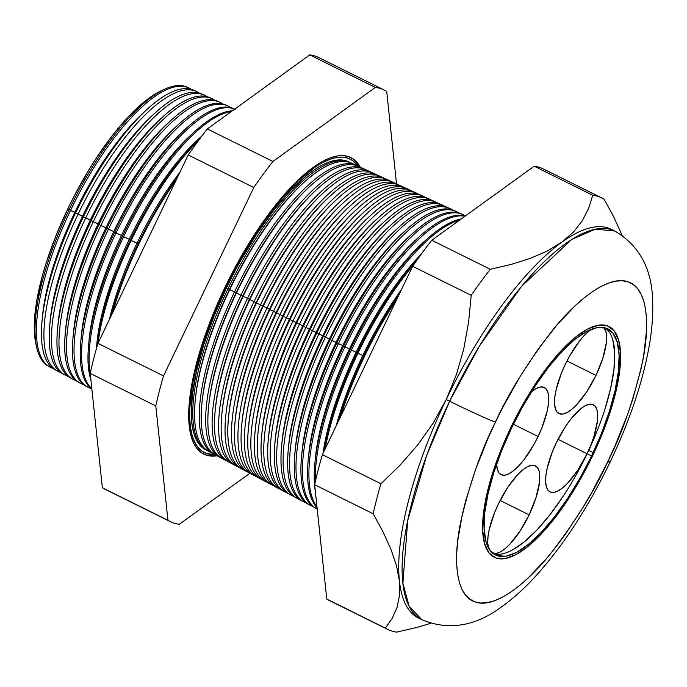<?xml version="1.0" encoding="UTF-8"?>
<svg xmlns="http://www.w3.org/2000/svg" width="687" height="687" viewBox="0 0 687 687"><rect width="100%" height="100%" fill="white"/><g stroke="black" fill="none" stroke-linecap="round" stroke-linejoin="round"><path stroke-width="1.03" d="M595.981 375.368A48.657 16.213 -63.6 0 1 558.96 413.54A48.657 16.213 -63.6 0 1 565.186 364.539L569.583 356.089L579.45 341.096L584.551 335.119L590.777 329.494A48.657 16.213 -63.6 0 0 565.186 364.539L561.382 373.196L556.109 389.812L554.838 397.129L554.564 403.398L555.285 408.387L556.977 411.899L559.579 413.797L562.979 414.012L567.067 412.535L571.67 409.418L576.616 404.789L586.767 391.736L595.981 375.368L566.955 360.976L595.981 375.368L602.842 358.176L606.32 342.779L606.604 336.51L605.882 331.52L603.77 327.527A48.657 16.213 -63.6 0 1 595.981 375.368M587.059 453.729A48.657 16.213 -63.6 0 1 550.038 491.901A48.657 16.213 -63.6 0 1 556.264 442.892L565.47 426.524L570.528 419.448L580.575 408.842L585.178 405.725L589.257 404.248L592.666 404.463L595.268 406.361L596.96 409.873L597.681 414.862L597.398 421.131L593.92 436.537L590.854 445.064L587.059 453.729L577.844 470.088L567.694 483.141L562.747 487.779L558.145 490.887L554.057 492.373L550.648 492.158L548.054 490.252L546.354 486.748L545.641 481.759L545.916 475.481L547.187 468.165L552.46 451.548L556.264 442.892A48.657 16.213 -63.6 0 1 593.276 404.72A48.657 16.213 -63.6 0 1 587.059 453.729L558.033 439.328L587.059 453.729M488.44 547.814A48.657 16.213 -63.6 0 1 498.358 504.018L507.573 487.65L517.723 474.605L522.67 469.968L527.273 466.859L531.352 465.374L534.761 465.588L537.363 467.486L539.055 470.999L539.776 475.988L539.493 482.265L536.015 497.663L529.153 514.855L500.127 500.454L529.153 514.855A48.657 16.213 -63.6 0 1 492.948 553.344M538.076 436.494A48.657 16.213 -63.6 0 1 501.063 474.665A48.657 16.213 -63.6 0 1 496.641 464.068L497.379 469.513L499.071 473.025L501.673 474.923L505.082 475.138L509.161 473.661L513.764 470.543L518.711 465.915L523.812 459.947L533.679 444.944L538.076 436.494L513.404 424.257L538.076 436.494L541.88 427.838L547.153 411.221L548.424 403.904L548.698 397.636L547.977 392.646L546.285 389.134L543.683 387.236L540.283 387.021L536.195 388.498L531.523 391.667A48.657 16.213 -63.6 0 1 544.302 387.494A48.657 16.213 -63.6 0 1 538.076 436.494M493.395 553.696A126.236 42.07 116.4 0 0 587.119 453.746L591.559 455.953A126.236 42.07 -63.6 0 1 495.516 554.993A126.236 42.07 -63.6 0 1 511.66 427.846L523.065 405.923L535.559 385.381L548.681 367.013L561.906 351.521L574.736 339.498L586.681 331.417L597.278 327.579L606.114 328.137L612.864 333.066L617.252 342.178L619.124 355.119L618.403 371.392L615.105 390.379L609.378 411.35L601.426 433.488L591.559 455.953L580.154 477.877L567.66 498.418L554.546 516.787L541.322 532.279L528.483 544.293L516.538 552.382L505.95 556.212L497.105 555.663L490.363 550.734L485.967 541.622L484.095 528.681L484.824 512.408L488.113 493.421L493.85 472.45L501.793 450.311L511.66 427.846A126.236 42.07 -63.6 0 1 607.703 328.807A126.236 42.07 -63.6 0 1 591.559 455.953L587.119 453.746A126.236 42.07 116.4 0 0 605.384 327.905L608.424 330.859M510.827 427.554A128.873 42.946 -63.6 0 1 608.871 326.454A128.873 42.946 -63.6 0 1 592.392 456.245A128.873 42.946 -63.6 0 1 494.348 557.346A128.873 42.946 -63.6 0 1 510.827 427.554L500.763 450.483L492.639 473.085L486.791 494.494L483.433 513.876L482.695 530.493L484.601 543.7L489.084 553.001L495.971 558.033L504.997 558.6L515.808 554.684L528.002 546.431L541.107 534.16L554.607 518.341L567.994 499.595L580.755 478.624L592.392 456.245L602.465 433.308L610.58 410.706L616.428 389.306L619.794 369.924L620.533 353.307L618.626 340.099L614.135 330.799L607.256 325.767L598.231 325.2L587.411 329.116L575.217 337.369L562.121 349.64L548.612 365.45L535.225 384.205L522.472 405.175L510.827 427.554A128.873 42.946 -63.6 0 1 608.871 326.454A128.873 42.946 -63.6 0 1 592.392 456.245A128.873 42.946 -63.6 0 1 494.348 557.346A128.873 42.946 -63.6 0 1 510.827 427.554L522.472 405.175L535.225 384.205L548.612 365.45L562.121 349.64L575.217 337.369L587.411 329.116L598.231 325.2L607.256 325.767L614.135 330.799L618.626 340.099L620.533 353.307L619.794 369.924L616.428 389.306L610.58 410.706L602.465 433.308L592.392 456.245L580.755 478.624L567.994 499.595L554.607 518.341L541.107 534.16L528.002 546.431L515.808 554.684L504.997 558.6L495.971 558.033L489.084 553.001L484.601 543.7L482.695 530.493L483.433 513.876L486.791 494.494L492.639 473.085L500.763 450.483L510.827 427.554M575.715 475.67L587.119 453.746L596.986 431.281M604.938 409.143L610.666 388.172L613.955 369.185L614.685 352.912L612.813 339.971M512.098 550.175L524.044 542.095L536.873 530.072L550.098 514.58L563.22 496.212M488.457 547.874L487.736 542.885L488.01 536.607L489.281 529.291L494.554 512.674L498.358 504.018A48.657 16.213 -63.6 0 1 535.371 465.846A48.657 16.213 -63.6 0 1 529.153 514.855L519.939 531.214L509.788 544.267L504.842 548.904L500.239 552.013L496.151 553.499L492.751 553.284M188.702 87.893L187.242 87.223A155.837 51.929 116.4 0 0 69.121 209.698A155.837 51.929 -63.6 0 1 165.369 88.881L162.312 90.237A153.072 51.01 116.4 0 0 67.773 208.9L70.538 210.402A155.88 51.946 -63.6 0 1 188.702 87.893A155.88 51.946 -63.6 0 1 191.184 89.301A155.88 51.946 116.4 0 0 70.538 210.402L74.84 212.3A150.728 50.228 -63.6 0 1 144.09 112.041M147.284 109.13L144.09 112.05A150.728 50.228 116.4 0 0 74.84 212.3L75.596 212.918A156.043 51.997 -63.6 0 1 147.284 109.13A156.043 51.997 -63.6 0 1 195.142 90.933M196.456 91.483L193.88 90.289A156.043 51.997 116.4 0 0 75.596 212.918L78.112 214.172A156.121 52.023 -63.6 0 1 196.456 91.483A156.121 52.023 -63.6 0 1 199.05 92.96A156.121 52.023 116.4 0 0 78.112 214.172L82.612 216.156A150.728 50.228 -63.6 0 1 151.87 115.897A150.728 50.228 116.4 0 0 82.612 216.156L83.402 216.8A156.284 52.075 -63.6 0 1 155.21 112.848A156.284 52.075 -63.6 0 1 203.017 94.566M204.211 95.064L201.875 93.982A156.284 52.075 116.4 0 0 83.402 216.8L85.695 217.942A156.361 52.1 -63.6 0 1 204.211 95.064A156.361 52.1 -63.6 0 1 206.916 96.618A156.361 52.1 116.4 0 0 85.695 217.942L90.392 220.012A150.728 50.228 -63.6 0 1 159.642 119.753A150.728 50.228 116.4 0 0 90.392 220.012L91.216 220.69A156.533 52.16 -63.6 0 1 163.128 116.575A156.533 52.16 -63.6 0 1 210.9 98.198M211.965 98.645L209.87 97.674A156.533 52.16 116.4 0 0 91.216 220.69L93.269 221.712A156.593 52.178 -63.6 0 1 211.965 98.645A156.593 52.178 -63.6 0 1 214.782 100.276A156.593 52.178 116.4 0 0 93.269 221.712L98.164 223.868A150.728 50.228 -63.6 0 1 167.413 123.617A150.728 50.228 116.4 0 0 98.164 223.868L99.022 224.572A156.773 52.238 -63.6 0 1 171.054 120.294A156.773 52.238 -63.6 0 1 218.784 101.822M219.728 102.226L217.865 101.367A156.773 52.238 116.4 0 0 99.022 224.572L100.843 225.482A156.834 52.264 -63.6 0 1 219.728 102.226A156.834 52.264 -63.6 0 1 222.648 103.935A156.834 52.264 116.4 0 0 100.843 225.482L105.944 227.723A150.728 50.228 -63.6 0 1 175.194 127.473A150.728 50.228 116.4 0 0 105.944 227.723L106.837 228.462A157.022 52.324 -63.6 0 1 178.981 124.021A157.022 52.324 -63.6 0 1 226.658 105.454M227.483 105.807L225.86 105.059A157.022 52.324 116.4 0 0 106.837 228.462L108.426 229.252A157.065 52.341 -63.6 0 1 227.483 105.807A157.065 52.341 -63.6 0 1 230.514 107.601A157.065 52.341 116.4 0 0 108.426 229.252L113.716 231.579A150.728 50.228 -63.6 0 1 182.965 131.329A150.728 50.228 116.4 0 0 113.716 231.579L114.643 232.343A157.263 52.401 -63.6 0 1 186.898 127.739A157.263 52.401 -63.6 0 1 234.542 109.087M116 233.013L121.487 235.443A150.728 50.228 -63.6 0 1 190.746 135.184A150.728 50.228 116.4 0 0 121.487 235.443L122.458 236.225A157.512 52.487 -63.6 0 1 194.825 131.457A157.512 52.487 -63.6 0 1 232.446 110.77A157.512 52.487 116.4 0 0 122.458 236.225L129.268 239.299A150.728 50.228 -63.6 0 1 198.517 139.04A150.728 50.228 116.4 0 0 129.268 239.299L130.264 240.115A157.752 52.564 -63.6 0 1 201.952 135.914A157.752 52.564 116.4 0 0 130.264 240.115L137.039 243.155A150.728 50.228 -63.6 0 1 179.977 172.145A150.728 50.228 116.4 0 0 137.039 243.155L138.078 243.997A158.001 52.65 -63.6 0 1 177.864 176.559A158.001 52.65 116.4 0 0 138.078 243.997L138.731 244.323A158.019 52.659 -63.6 0 1 176.07 180.295A158.019 52.659 116.4 0 0 138.731 244.323L138.078 243.997A158.001 52.65 116.4 0 0 111.079 315.934A158.001 52.65 -63.6 0 1 138.078 243.997L137.039 243.155A150.728 50.228 116.4 0 0 109.362 319.524A150.728 50.228 -63.6 0 1 137.039 243.155L131.157 240.553A157.778 52.581 -63.6 0 1 198.577 140.431A157.778 52.581 116.4 0 0 131.157 240.553L130.264 240.115A157.752 52.564 116.4 0 0 96.42 348.678A157.752 52.564 -63.6 0 1 130.264 240.115L129.268 239.299A150.728 50.228 116.4 0 0 96.833 344.05A150.728 50.228 116.4 0 0 96.609 346.832A150.728 50.228 -63.6 0 1 129.268 239.299L123.574 236.783A157.546 52.495 -63.6 0 1 231.433 111.5A157.546 52.495 116.4 0 0 123.574 236.783L122.458 236.225A157.512 52.487 116.4 0 0 90.864 379.748A157.512 52.487 -63.6 0 1 88.563 345.698A157.512 52.487 -63.6 0 1 122.458 236.225L121.487 235.443A150.728 50.228 116.4 0 0 89.052 340.194A150.728 50.228 116.4 0 0 88.838 342.882A150.728 50.228 -63.6 0 1 121.487 235.443L116 233.013A157.306 52.418 -63.6 0 1 234.688 109.147A157.306 52.418 116.4 0 0 116 233.013L114.643 232.343L116 233.013A157.306 52.418 116.4 0 0 91.818 388.67A157.306 52.418 -63.6 0 1 116 233.013M349.906 162.355L348.318 161.617A160.767 53.569 116.4 0 0 226.452 287.956L228.007 288.738A160.81 53.586 -63.6 0 1 349.906 162.355A160.81 53.586 -63.6 0 1 350.799 162.793A160.81 53.586 116.4 0 0 228.007 288.738L229.776 289.613A160.87 53.603 -63.6 0 1 303.68 182.605A160.87 53.603 -63.6 0 1 354.045 164.485M302.572 183.627A159.015 52.985 116.4 0 0 229.51 289.399A159.015 52.985 -63.6 0 1 302.572 183.627L303.68 182.605M202.914 453.669A165.49 55.149 116.4 0 0 216.207 455.361A165.49 55.149 116.4 0 1 202.905 453.669M217.04 455.807A165.515 55.158 -63.6 0 1 203.326 453.901A165.515 55.158 -63.6 0 1 224.95 287.432L232.206 272.902L247.947 244.924L264.821 219.29L282.177 196.989L299.343 178.869L315.659 165.627L323.311 160.998L330.507 157.77L337.197 155.966L343.311 155.606L348.79 156.696L353.582 159.221L357.635 163.154L360.228 167.121A165.515 55.158 -63.6 0 0 350.413 157.357A165.515 55.158 -63.6 0 0 224.95 287.432L218.2 302.143L206.461 331.52L197.444 359.919L191.501 386.24L188.856 409.469L188.805 419.637L189.612 428.714L191.261 436.606L193.734 443.244L197.014 448.551L201.076 452.484L205.86 455.009L211.338 456.099L217.453 455.739M224.967 287.389L225.473 287.613A163.85 54.599 -63.6 0 1 357.91 166.065L352.817 160.698L348.069 158.199L342.65 157.117L336.596 157.478L329.975 159.264L322.847 162.458L315.273 167.035L299.12 180.14L282.125 198.079L264.95 220.166L248.247 245.542L232.661 273.228L225.473 287.613L224.967 287.389M359.37 166.726A165.49 55.149 116.4 0 0 349.975 157.16A165.49 55.149 116.4 0 1 359.37 166.726M356.553 165.421L351.71 163.188A160.87 53.603 116.4 0 0 229.776 289.613L234.507 291.966A161.016 53.655 -63.6 0 1 356.553 165.421A161.016 53.655 -63.6 0 1 357.549 165.919A161.016 53.655 116.4 0 0 234.507 291.966L236.173 292.696A159.015 52.985 -63.6 0 1 309.236 186.924M310.472 185.799L309.236 186.933A159.015 52.985 116.4 0 0 236.173 292.696L236.465 292.937A161.076 53.672 -63.6 0 1 310.472 185.799A161.076 53.672 -63.6 0 1 360.804 167.585M363.208 168.495L358.562 166.348A161.076 53.672 116.4 0 0 236.465 292.937L241 295.195A161.222 53.723 -63.6 0 1 363.208 168.495A161.222 53.723 -63.6 0 1 364.29 169.045A161.222 53.723 116.4 0 0 241 295.195L242.837 296.003A159.015 52.985 -63.6 0 1 315.9 190.23M317.265 188.994L315.9 190.239A159.015 52.985 116.4 0 0 242.837 296.003L243.164 296.269A161.29 53.749 -63.6 0 1 317.265 188.994A161.29 53.749 -63.6 0 1 367.562 170.694M369.855 171.57L365.415 169.517A161.29 53.749 116.4 0 0 243.164 296.269L247.492 298.424A161.419 53.792 -63.6 0 1 369.855 171.57A161.419 53.792 -63.6 0 1 371.04 172.171A161.419 53.792 116.4 0 0 247.492 298.424L249.501 299.309A159.015 52.985 -63.6 0 1 322.564 193.536M324.049 192.18L322.564 193.545A159.015 52.985 116.4 0 0 249.501 299.309L249.853 299.601A161.497 53.818 -63.6 0 1 324.049 192.18A161.497 53.818 -63.6 0 1 374.321 173.794M376.502 174.635L372.268 172.686A161.497 53.818 116.4 0 0 249.853 299.601L253.992 301.653A161.625 53.861 -63.6 0 1 376.502 174.635A161.625 53.861 -63.6 0 1 377.79 175.297A161.625 53.861 116.4 0 0 253.992 301.653L256.165 302.615A159.015 52.985 -63.6 0 1 329.228 196.843M330.842 195.374L329.228 196.851A159.015 52.985 116.4 0 0 256.165 302.615L256.552 302.933A161.703 53.887 -63.6 0 1 330.842 195.374A161.703 53.887 -63.6 0 1 381.079 176.903M383.148 177.71L379.121 175.846A161.703 53.887 116.4 0 0 256.552 302.933L260.485 304.891A161.831 53.929 -63.6 0 1 383.148 177.71A161.831 53.929 -63.6 0 1 384.531 178.422A161.831 53.929 116.4 0 0 260.485 304.891L262.829 305.921A159.015 52.985 -63.6 0 1 335.891 200.149A159.015 52.985 116.4 0 0 262.829 305.921L263.241 306.256A161.917 53.955 -63.6 0 1 337.635 198.56A161.917 53.955 -63.6 0 1 387.837 180.003M389.804 180.775L385.974 179.015A161.917 53.955 116.4 0 0 263.241 306.256L266.977 308.12A162.038 53.998 -63.6 0 1 389.804 180.775A162.038 53.998 -63.6 0 1 391.281 181.548A162.038 53.998 116.4 0 0 266.977 308.12L269.493 309.227A159.015 52.985 -63.6 0 1 342.555 203.455A159.015 52.985 116.4 0 0 269.493 309.227L269.939 309.588A162.123 54.024 -63.6 0 1 344.427 201.755A162.123 54.024 -63.6 0 1 392.835 182.175A162.123 54.024 116.4 0 0 269.939 309.588L276.157 312.533A159.015 52.985 -63.6 0 1 349.219 206.761A159.015 52.985 116.4 0 0 276.157 312.533L276.629 312.92A162.338 54.093 -63.6 0 1 351.212 204.941A162.338 54.093 -63.6 0 1 401.345 186.22M398.031 184.674A162.235 54.058 116.4 0 0 273.469 311.348A162.235 54.058 -63.6 0 1 396.451 183.85A162.235 54.058 -63.6 0 1 398.031 184.674M403.097 186.924L399.679 185.344A162.338 54.093 116.4 0 0 276.629 312.92L279.97 314.577A162.441 54.127 -63.6 0 1 403.097 186.924A162.441 54.127 -63.6 0 1 404.772 187.8A162.441 54.127 116.4 0 0 279.97 314.577L282.821 315.84A159.015 52.985 -63.6 0 1 355.883 210.067A159.015 52.985 116.4 0 0 282.821 315.84L283.327 316.252A162.544 54.161 -63.6 0 1 358.004 208.135A162.544 54.161 -63.6 0 1 408.104 189.329M409.744 189.99L406.532 188.504A162.544 54.161 116.4 0 0 283.327 316.252L286.462 317.806A162.647 54.196 -63.6 0 1 409.744 189.99A162.647 54.196 -63.6 0 1 411.522 190.934A162.647 54.196 116.4 0 0 286.462 317.806L289.485 319.146A159.015 52.985 -63.6 0 1 362.547 213.374A159.015 52.985 116.4 0 0 289.485 319.146L290.017 319.575A162.759 54.239 -63.6 0 1 364.797 211.321A162.759 54.239 -63.6 0 1 414.862 192.437M416.399 193.064L413.385 191.673A162.759 54.239 116.4 0 0 290.017 319.575L292.954 321.044A162.845 54.264 -63.6 0 1 416.399 193.064A162.845 54.264 -63.6 0 1 418.263 194.06A162.845 54.264 116.4 0 0 292.954 321.044L296.149 322.452A159.015 52.985 -63.6 0 1 369.211 216.68A159.015 52.985 116.4 0 0 296.149 322.452L296.715 322.907A162.965 54.307 -63.6 0 1 371.581 214.516A162.965 54.307 -63.6 0 1 421.612 195.546M423.046 196.13L420.238 194.842A162.965 54.307 116.4 0 0 296.715 322.907L299.455 324.273A163.051 54.333 -63.6 0 1 423.046 196.13A163.051 54.333 -63.6 0 1 425.013 197.195A163.051 54.333 116.4 0 0 299.455 324.273L302.812 325.758A159.015 52.985 -63.6 0 1 375.875 219.986A159.015 52.985 116.4 0 0 302.812 325.758L303.405 326.239A163.171 54.376 -63.6 0 1 378.374 217.702A163.171 54.376 -63.6 0 1 428.37 198.655M429.693 199.204L427.091 198.002A163.171 54.376 116.4 0 0 303.405 326.239L305.947 327.501A163.257 54.402 -63.6 0 1 429.693 199.204A163.257 54.402 -63.6 0 1 431.754 200.321A163.257 54.402 116.4 0 0 305.947 327.501L309.476 329.064A159.015 52.985 -63.6 0 1 382.539 223.292A159.015 52.985 116.4 0 0 309.476 329.064L310.103 329.571A163.386 54.445 -63.6 0 1 385.167 220.896A163.386 54.445 -63.6 0 1 435.12 201.763M436.339 202.279L433.944 201.171A163.386 54.445 116.4 0 0 310.103 329.571L312.439 330.73A163.454 54.471 -63.6 0 1 436.339 202.279A163.454 54.471 -63.6 0 1 438.495 203.455A163.454 54.471 116.4 0 0 312.439 330.73L316.14 332.362A159.015 52.985 -63.6 0 1 389.203 226.59A159.015 52.985 116.4 0 0 316.14 332.362L316.793 332.894A163.592 54.513 -63.6 0 1 391.959 224.082A163.592 54.513 -63.6 0 1 441.878 204.872M442.995 205.344L440.796 204.331A163.592 54.513 116.4 0 0 316.793 332.894L318.94 333.959A163.661 54.539 -63.6 0 1 442.995 205.344A163.661 54.539 -63.6 0 1 445.245 206.581A163.661 54.539 116.4 0 0 318.94 333.959L322.813 335.668A159.015 52.985 -63.6 0 1 395.867 229.896A159.015 52.985 116.4 0 0 322.813 335.668L323.491 336.226A163.807 54.582 -63.6 0 1 398.743 227.277A163.807 54.582 -63.6 0 1 448.628 207.989M449.642 208.419L447.649 207.5A163.807 54.582 116.4 0 0 323.491 336.226L325.432 337.197A163.867 54.608 -63.6 0 1 449.642 208.419A163.867 54.608 -63.6 0 1 451.986 209.715A163.867 54.608 116.4 0 0 325.432 337.197L329.477 338.974A159.015 52.985 -63.6 0 1 402.539 233.202A159.015 52.985 116.4 0 0 329.477 338.974L330.181 339.558A164.013 54.651 -63.6 0 1 405.536 230.463A164.013 54.651 -63.6 0 1 455.387 211.098M456.288 211.484L454.502 210.66A164.013 54.651 116.4 0 0 330.181 339.558L331.924 340.426A164.064 54.668 -63.6 0 1 456.288 211.484A164.064 54.668 -63.6 0 1 458.727 212.85A164.064 54.668 116.4 0 0 331.924 340.426L336.141 342.281A159.015 52.985 -63.6 0 1 409.203 236.508A159.015 52.985 116.4 0 0 336.141 342.281L336.879 342.89A164.219 54.72 -63.6 0 1 412.329 233.657A164.219 54.72 -63.6 0 1 462.136 214.215M462.935 214.559L461.355 213.829A164.219 54.72 116.4 0 0 336.879 342.89L338.416 343.655A164.27 54.737 -63.6 0 1 462.935 214.559A164.27 54.737 -63.6 0 1 465.4 215.933A164.27 54.737 116.4 0 0 338.416 343.655L342.804 345.587A159.015 52.985 -63.6 0 1 415.867 239.815A159.015 52.985 116.4 0 0 342.804 345.587L343.569 346.214A164.433 54.797 -63.6 0 1 419.122 236.843A164.433 54.797 -63.6 0 1 465.365 215.95A164.433 54.797 116.4 0 0 343.569 346.214L349.468 348.893A159.015 52.985 -63.6 0 1 422.531 243.121M465.03 216.199A164.476 54.805 116.4 0 0 344.917 346.883A164.476 54.805 -63.6 0 1 465.03 216.199M350.267 349.546A164.64 54.866 -63.6 0 1 425.906 240.038A164.64 54.866 -63.6 0 1 461.303 218.887A164.64 54.866 116.4 0 0 350.267 349.546L356.132 352.199A159.015 52.985 -63.6 0 1 421.251 254.138A159.015 52.985 116.4 0 0 356.132 352.199L356.957 352.878A164.854 54.934 -63.6 0 1 419.671 256.32A164.854 54.934 116.4 0 0 356.957 352.878L362.796 355.505A159.015 52.985 -63.6 0 1 401.577 289.382A159.015 52.985 116.4 0 0 362.796 355.505L363.655 356.209A165.06 55.003 -63.6 0 1 399.284 294.156A165.06 55.003 116.4 0 0 363.655 356.209L364.402 356.579A165.086 55.012 -63.6 0 1 396.863 299.214A165.086 55.012 116.4 0 0 364.402 356.579L363.655 356.209A165.06 55.003 116.4 0 0 338.124 421.809A165.06 55.003 -63.6 0 1 363.655 356.209L362.796 355.505A159.015 52.985 116.4 0 0 336.166 425.906A159.015 52.985 -63.6 0 1 362.796 355.505L357.901 353.35A164.88 54.943 -63.6 0 1 414.003 264.315A164.88 54.943 116.4 0 0 357.901 353.35L356.957 352.878A164.854 54.934 116.4 0 0 323.448 452.441A164.854 54.934 -63.6 0 1 356.957 352.878L356.132 352.199A159.015 52.985 116.4 0 0 323.01 453.36A159.015 52.985 -63.6 0 1 356.132 352.199L351.409 350.112A164.674 54.874 -63.6 0 1 459.646 220.089A164.674 54.874 116.4 0 0 351.409 350.112L350.267 349.546A164.64 54.866 116.4 0 0 315.376 491.746A164.64 54.866 -63.6 0 1 314.835 463.974A164.64 54.866 -63.6 0 1 350.267 349.546L349.468 348.893L350.267 349.546M425.906 240.038L422.522 243.121A159.015 52.985 116.4 0 0 349.468 348.893A159.015 52.985 116.4 0 0 315.247 459.414A159.015 52.985 116.4 0 0 315.058 461.655A159.015 52.985 -63.6 0 1 349.468 348.893L343.569 346.214A164.433 54.797 116.4 0 0 317.076 507.727A164.433 54.797 -63.6 0 1 308.188 460.496A164.433 54.797 -63.6 0 1 343.569 346.214L342.804 345.587A159.015 52.985 116.4 0 0 308.583 456.108A159.015 52.985 116.4 0 0 308.403 458.263A159.015 52.985 -63.6 0 1 342.804 345.587L336.879 342.89A164.219 54.72 116.4 0 0 315.419 508.054L316.956 508.869A164.27 54.737 -63.6 0 1 338.416 343.655A164.27 54.737 116.4 0 0 317.205 508.998A164.27 54.737 -63.6 0 1 316.956 508.869M165.369 88.881A155.837 51.929 -63.6 0 1 187.963 87.575M610.047 462.153A39.451 1.52 -154.4 0 1 607.789 461.655C595.217 489.728 576.144 520.411 550.562 553.696C525.486 585.015 493.73 609.214 474.966 601.872C455.593 595.801 452.845 559.467 460.685 522.077C469.779 482.995 481.364 449.684 495.439 422.136L488.191 437.911L475.602 469.427L465.932 499.887L462.317 514.348L457.688 541.047L456.726 553.026L456.675 563.941L457.533 573.671L459.302 582.138L461.956 589.248L465.477 594.951L469.822 599.167L474.966 601.872L480.84 603.04L487.392 602.654L494.571 600.721L502.291 597.261L510.493 592.297L519.089 585.891L528.002 578.102L546.414 558.66L555.74 547.204L565.023 534.735L583.117 507.246L591.756 492.493L607.789 461.655L615.028 445.88L627.617 414.373L632.847 398.932L640.902 369.451L643.659 355.686L646.501 330.773L646.553 319.859L645.694 310.129L643.925 301.662L641.263 294.543L637.751 288.849L633.397 284.624L628.262 281.919L622.388 280.751L615.827 281.138L608.656 283.07L600.927 286.539L592.726 291.494L584.13 297.9L575.225 305.698L556.813 325.131L538.196 349.056L520.102 376.553L503.219 406.549L495.439 422.136A39.451 1.52 -154.4 0 1 449.633 401.217L446.215 399.525L433.171 423.132L417.705 444.927L400.1 465.133L380.924 483.725L322.375 454.682L380.924 483.725A240.836 80.259 116.4 0 0 373.178 513.764L314.629 484.721L373.178 513.764L382.994 531.764L390.886 549.119L396.459 565.547L399.422 580.936L396.459 565.547L390.886 549.119L382.994 531.764L373.178 513.764A240.836 80.259 -63.6 0 1 380.924 483.725L400.1 465.133L417.705 444.927L433.171 423.132L446.215 399.525A216.972 72.298 116.4 0 0 399.422 580.936L399.568 595.071L397.034 607.506L392.165 618.446L385.338 628.116L326.789 599.073L385.338 628.116A240.836 80.259 116.4 0 0 396.708 632.109L417.464 627.265L430.74 623.289L417.464 627.265L396.708 632.109A240.836 80.259 -63.6 0 1 387.7 629.438A240.836 80.259 -63.6 0 1 385.338 628.116L392.165 618.446L397.034 607.506L399.568 595.071L399.422 580.936A216.972 72.298 116.4 0 0 418.469 618.06L421.878 619.751A216.972 72.298 -63.6 0 1 449.633 401.217L426.61 455.661L407.717 520.566L402.891 583.203L409.126 606.312L421.878 619.751C448.525 630.692 474.966 626.484 501.201 607.128C513.12 598.695 524.842 588.115 536.358 575.388C563.898 544.671 588.458 506.937 610.047 462.179C629.094 422.256 642.01 384.299 648.786 348.309C651.86 331.684 653.148 316.175 652.65 301.782C652.186 269.184 639.537 245.585 614.702 230.995L611.293 229.303A216.972 72.298 116.4 0 0 561.683 242.271A216.972 72.298 116.4 0 0 446.215 399.525L449.633 401.217A216.972 72.298 -63.6 0 1 614.702 230.995L595.303 229.166L571.653 239.505L521.476 286.419L479.32 346.257L449.633 401.217A39.451 1.52 25.6 0 0 495.439 422.136C508.011 394.072 527.084 363.389 552.657 330.103C577.741 298.776 609.489 274.577 628.262 281.919C647.635 287.99 650.383 324.333 642.543 361.723C633.448 400.804 621.864 434.115 607.789 461.655A39.451 1.52 25.6 0 0 610.047 462.153A39.451 1.52 25.6 0 0 608.227 460.745M588.622 450.354A39.451 1.52 -154.4 0 1 593.13 452.621A39.451 1.52 25.6 0 0 588.699 450.397M235.237 109.396L233.855 108.752A157.263 52.401 116.4 0 0 114.643 232.343A157.263 52.401 116.4 0 0 91.86 389.1A157.263 52.401 -63.6 0 1 80.8 341.645A157.263 52.401 -63.6 0 1 114.643 232.343L113.716 231.579A150.728 50.228 116.4 0 0 81.281 336.338A150.728 50.228 116.4 0 0 81.066 338.931A150.728 50.228 -63.6 0 1 113.716 231.579L106.837 228.462A157.022 52.324 116.4 0 0 86.322 386.377L87.902 387.219A157.065 52.341 -63.6 0 1 108.426 229.252A157.065 52.341 116.4 0 0 91.156 388.55A157.065 52.341 -63.6 0 1 87.902 387.219M87.12 386.781A157.022 52.324 -63.6 0 1 73.045 337.583A157.022 52.324 -63.6 0 1 106.837 228.462L100.843 225.482A156.834 52.264 116.4 0 0 83.488 384.505A156.834 52.264 -63.6 0 1 80.362 383.217A156.834 52.264 -63.6 0 1 100.843 225.482L93.269 221.712A156.593 52.178 116.4 0 0 75.81 380.461A156.593 52.178 -63.6 0 1 72.813 379.207A156.593 52.178 -63.6 0 1 93.269 221.712L85.695 217.942A156.361 52.1 116.4 0 0 68.142 376.407A156.361 52.1 -63.6 0 1 65.265 375.196A156.361 52.1 -63.6 0 1 85.695 217.942L78.112 214.172A156.121 52.023 116.4 0 0 60.465 372.363A156.121 52.023 -63.6 0 1 57.717 371.195A156.121 52.023 -63.6 0 1 78.112 214.172L75.596 212.918A156.043 51.997 116.4 0 0 55.209 369.855L57.717 371.195M64.149 374.552A156.284 52.075 -63.6 0 1 49.773 325.423A156.284 52.075 -63.6 0 1 83.402 216.8A156.284 52.075 116.4 0 0 62.989 373.986L65.265 375.196M71.809 378.631A156.533 52.16 -63.6 0 1 57.528 329.477A156.533 52.16 -63.6 0 1 91.216 220.69A156.533 52.16 116.4 0 0 70.77 378.116L72.813 379.207M79.46 382.702A156.773 52.238 -63.6 0 1 65.291 333.53A156.773 52.238 -63.6 0 1 99.022 224.572A156.773 52.238 116.4 0 0 78.541 382.247L80.362 383.217M90.246 373.17A157.546 52.495 -63.6 0 1 123.574 236.783A157.546 52.495 116.4 0 0 90.246 373.17M97.966 343.32A157.778 52.581 -63.6 0 1 131.157 240.553A157.778 52.581 116.4 0 0 97.966 343.32M112.797 312.362A158.019 52.659 -63.6 0 1 138.731 244.323A158.019 52.659 116.4 0 0 112.797 312.362M316.2 508.44A164.219 54.72 -63.6 0 1 301.541 457.018A164.219 54.72 -63.6 0 1 336.879 342.89L331.924 340.426A164.064 54.668 116.4 0 0 313.049 506.551A164.064 54.668 -63.6 0 1 310.49 505.434A164.064 54.668 -63.6 0 1 331.924 340.426L325.432 337.197A163.867 54.608 116.4 0 0 306.479 503.082A163.867 54.608 -63.6 0 1 304.023 501.999A163.867 54.608 -63.6 0 1 325.432 337.197L318.94 333.959A163.661 54.539 116.4 0 0 299.901 499.604A163.661 54.539 -63.6 0 1 297.557 498.564A163.661 54.539 -63.6 0 1 318.94 333.959L312.439 330.73A163.454 54.471 116.4 0 0 293.332 496.134A163.454 54.471 -63.6 0 1 291.09 495.129A163.454 54.471 -63.6 0 1 312.439 330.73L305.947 327.501A163.257 54.402 116.4 0 0 286.754 492.656A163.257 54.402 -63.6 0 1 284.616 491.694A163.257 54.402 -63.6 0 1 305.947 327.501L299.455 324.273A163.051 54.333 116.4 0 0 280.184 489.178A163.051 54.333 -63.6 0 1 278.149 488.259A163.051 54.333 -63.6 0 1 299.455 324.273L292.954 321.044A162.845 54.264 116.4 0 0 273.606 485.709A162.845 54.264 -63.6 0 1 271.683 484.824A162.845 54.264 -63.6 0 1 292.954 321.044L286.462 317.806A162.647 54.196 116.4 0 0 267.037 482.231A162.647 54.196 -63.6 0 1 265.216 481.389A162.647 54.196 -63.6 0 1 286.462 317.806L279.97 314.577A162.441 54.127 116.4 0 0 260.459 478.753A162.441 54.127 -63.6 0 1 258.75 477.954A162.441 54.127 -63.6 0 1 279.97 314.577L273.469 311.348A162.235 54.058 116.4 0 0 253.889 475.275A162.235 54.058 -63.6 0 1 252.275 474.519A162.235 54.058 -63.6 0 1 273.469 311.348L266.977 308.12A162.038 53.998 116.4 0 0 247.32 471.797A162.038 53.998 -63.6 0 1 245.809 471.084A162.038 53.998 -63.6 0 1 266.977 308.12L260.485 304.891A161.831 53.929 116.4 0 0 240.742 468.319A161.831 53.929 -63.6 0 1 239.342 467.649A161.831 53.929 -63.6 0 1 260.485 304.891L253.992 301.653A161.625 53.861 116.4 0 0 234.173 464.841A161.625 53.861 -63.6 0 1 232.876 464.214A161.625 53.861 -63.6 0 1 253.992 301.653L247.492 298.424A161.419 53.792 116.4 0 0 227.603 461.355A161.419 53.792 -63.6 0 1 226.409 460.779A161.419 53.792 -63.6 0 1 247.492 298.424L241 295.195A161.222 53.723 116.4 0 0 221.034 457.877A161.222 53.723 -63.6 0 1 219.934 457.344A161.222 53.723 -63.6 0 1 241 295.195L234.507 291.966A161.016 53.655 116.4 0 0 214.464 454.399A161.016 53.655 -63.6 0 1 213.468 453.909A161.016 53.655 -63.6 0 1 234.507 291.966L229.776 289.613A160.87 53.603 116.4 0 0 208.754 451.402L213.468 453.909M384.342 90.091L318.751 57.562A240.836 80.259 116.4 0 0 309.743 54.891L207.319 128.933A240.836 80.259 116.4 0 0 188.204 154.97L97.94 343.371A240.836 80.259 116.4 0 0 90.195 373.402L102.354 487.753L90.195 373.402A240.836 80.259 -63.6 0 1 97.94 343.371L188.204 154.97A240.836 80.259 -63.6 0 1 207.319 128.933L309.743 54.891L375.342 87.421A240.836 80.259 -63.6 0 1 384.342 90.091A240.836 80.259 -63.6 0 1 386.704 91.423L396.536 183.893L386.704 91.423A240.836 80.259 116.4 0 0 375.342 87.421L272.911 161.471A240.836 80.259 116.4 0 0 253.795 187.499L163.532 375.901A240.836 80.259 116.4 0 0 155.786 405.931L167.946 520.282A240.836 80.259 116.4 0 0 179.316 524.284L249.896 473.257L179.316 524.284A240.836 80.259 -63.6 0 1 170.307 521.613A240.836 80.259 -63.6 0 1 167.946 520.282L155.786 405.931A240.836 80.259 -63.6 0 1 163.532 375.901L253.795 187.499A240.836 80.259 -63.6 0 1 272.911 161.471L375.342 87.421L309.743 54.891A240.836 80.259 -63.6 0 1 321.112 58.884M217.762 455.979A161.076 53.672 -63.6 0 1 201.806 404.892A161.076 53.672 -63.6 0 1 236.465 292.937A161.076 53.672 116.4 0 0 215.426 454.949L219.934 457.344M224.323 459.483A161.29 53.749 -63.6 0 1 208.453 408.361A161.29 53.749 -63.6 0 1 243.164 296.269A161.29 53.749 116.4 0 0 222.09 458.487L226.409 460.779M230.884 462.986A161.497 53.818 -63.6 0 1 215.1 411.839A161.497 53.818 -63.6 0 1 249.853 299.601A161.497 53.818 116.4 0 0 228.754 462.025L232.876 464.214M237.444 466.482A161.703 53.887 -63.6 0 1 221.746 415.317A161.703 53.887 -63.6 0 1 256.552 302.933A161.703 53.887 116.4 0 0 235.426 465.563L239.342 467.649M244.005 469.985A161.917 53.955 -63.6 0 1 228.402 418.795A161.917 53.955 -63.6 0 1 263.241 306.256A161.917 53.955 116.4 0 0 242.09 469.109L245.809 471.084M248.763 472.647A162.123 54.024 -63.6 0 1 235.048 422.265A162.123 54.024 -63.6 0 1 269.939 309.588A162.123 54.024 116.4 0 0 248.754 472.647L252.275 474.519M257.127 476.984A162.338 54.093 -63.6 0 1 241.695 425.742A162.338 54.093 -63.6 0 1 276.629 312.92A162.338 54.093 116.4 0 0 255.427 476.185L258.75 477.954M263.688 480.479A162.544 54.161 -63.6 0 1 248.35 429.22A162.544 54.161 -63.6 0 1 283.327 316.252A162.544 54.161 116.4 0 0 262.091 479.732L265.216 481.389M270.257 483.983A162.759 54.239 -63.6 0 1 254.997 432.69A162.759 54.239 -63.6 0 1 290.017 319.575A162.759 54.239 116.4 0 0 268.754 483.27L271.683 484.824M276.818 487.478A162.965 54.307 -63.6 0 1 261.644 436.168A162.965 54.307 -63.6 0 1 296.715 322.907A162.965 54.307 116.4 0 0 275.427 486.808L278.149 488.259M283.379 490.973A163.171 54.376 -63.6 0 1 268.291 439.646A163.171 54.376 -63.6 0 1 303.405 326.239A163.171 54.376 116.4 0 0 282.091 490.355L284.616 491.694M289.94 494.468A163.386 54.445 -63.6 0 1 274.946 443.124A163.386 54.445 -63.6 0 1 310.103 329.571A163.386 54.445 116.4 0 0 288.755 493.893L291.09 495.129M296.509 497.963A163.592 54.513 -63.6 0 1 281.593 446.593A163.592 54.513 -63.6 0 1 316.793 332.894A163.592 54.513 116.4 0 0 295.419 497.431L297.557 498.564M303.07 501.458A163.807 54.582 -63.6 0 1 288.239 450.071A163.807 54.582 -63.6 0 1 323.491 336.226A163.807 54.582 116.4 0 0 302.091 500.969L304.023 501.999M309.639 504.954A164.013 54.651 -63.6 0 1 294.886 453.549A164.013 54.651 -63.6 0 1 330.181 339.558A164.013 54.651 116.4 0 0 308.755 504.516L310.49 505.434M316.965 506.748A164.476 54.805 -63.6 0 1 344.917 346.883A164.476 54.805 116.4 0 0 316.965 506.748M315.436 481.149A164.674 54.874 -63.6 0 1 351.409 350.112A164.674 54.874 116.4 0 0 315.436 481.149M325.071 449.058A164.88 54.943 -63.6 0 1 357.901 353.35A164.88 54.943 116.4 0 0 325.071 449.058M340.46 416.94A165.086 55.012 -63.6 0 1 364.402 356.579A165.086 55.012 116.4 0 0 340.46 416.94M601.735 197.925L543.185 168.882A240.836 80.259 116.4 0 0 534.177 166.211L592.735 195.245A240.836 80.259 -63.6 0 1 601.735 197.925A240.836 80.259 -63.6 0 1 604.096 199.247L613.86 217.144L622.113 235.366L613.86 217.144L604.096 199.247A240.836 80.259 116.4 0 0 592.735 195.245L534.177 166.211L431.754 240.252A240.836 80.259 116.4 0 0 412.638 266.29L322.375 454.682A240.836 80.259 116.4 0 0 314.629 484.721L326.789 599.073A240.836 80.259 116.4 0 0 329.15 600.395L387.7 629.438M420.204 618.832A216.972 72.298 -63.6 0 1 399.422 580.936A216.972 72.298 -63.6 0 1 446.215 399.525A216.972 72.298 -63.6 0 1 561.683 242.271L546.955 251.176L529.926 258.518L510.939 264.486L490.303 269.295A240.836 80.259 116.4 0 0 471.196 295.333L468.603 322.151L463.811 348.653L456.469 374.475L446.215 399.525L456.469 374.475L463.811 348.653L468.603 322.151L471.196 295.333L412.638 266.29L471.196 295.333A240.836 80.259 -63.6 0 1 490.303 269.295L431.754 240.252L490.303 269.295L510.939 264.486L529.926 258.518L546.955 251.176L561.683 242.271L573.447 232.06L582.327 220.716L588.647 208.367L592.735 195.245L588.647 208.367L582.327 220.716L573.447 232.06L561.683 242.271A216.972 72.298 -63.6 0 1 612.959 230.214M56.489 370.473A156.043 51.997 -63.6 0 1 42.019 321.37A156.043 51.997 -63.6 0 1 75.596 212.918L70.538 210.402A155.88 51.946 116.4 0 0 52.796 368.309A155.88 51.946 -63.6 0 1 50.177 367.184A155.88 51.946 -63.6 0 1 70.538 210.402L69.121 209.698A155.837 51.929 116.4 0 0 48.76 366.429L50.177 367.184M36.085 344.831L34.35 331.168L35.226 311.434L36.84 300.279L42.336 275.942L46.166 262.984L55.81 236.139L67.773 208.9L74.488 195.469L89.044 169.595L96.755 157.409L112.651 135.141L120.697 125.266L128.692 116.352L144.253 101.779L151.664 96.257L163.824 89.602M207.319 128.933L272.911 161.471L207.319 128.933M188.204 154.97L253.795 187.499L188.204 154.97M97.94 343.371L163.532 375.901L97.94 343.371M90.195 373.402L155.786 405.931L90.195 373.402M102.354 487.753L167.946 520.282L102.354 487.753A240.836 80.259 116.4 0 0 104.716 489.075L170.307 521.613M326.789 599.073L314.629 484.721A240.836 80.259 -63.6 0 1 322.375 454.682L412.638 266.29A240.836 80.259 -63.6 0 1 431.754 240.252L534.177 166.211A240.836 80.259 -63.6 0 1 545.547 170.204M49.473 366.789A155.837 51.929 -63.6 0 1 36.84 348.017A155.837 51.929 -63.6 0 1 69.121 209.698L67.773 208.9A153.072 51.01 116.4 0 0 36.076 344.762L36.84 348.017M336.141 342.281A159.015 52.985 116.4 0 0 301.919 452.802A159.015 52.985 116.4 0 0 301.748 454.88A159.015 52.985 -63.6 0 1 336.141 342.281M329.477 338.974A159.015 52.985 116.4 0 0 295.255 449.496A159.015 52.985 116.4 0 0 295.084 451.488A159.015 52.985 -63.6 0 1 329.477 338.974M322.813 335.668A159.015 52.985 116.4 0 0 288.592 446.189A159.015 52.985 116.4 0 0 288.428 448.104A159.015 52.985 -63.6 0 1 322.813 335.668M316.14 332.362A159.015 52.985 116.4 0 0 281.928 442.883A159.015 52.985 116.4 0 0 281.773 444.712A159.015 52.985 -63.6 0 1 316.14 332.362M309.476 329.064A159.015 52.985 116.4 0 0 275.264 439.577A159.015 52.985 116.4 0 0 275.109 441.329A159.015 52.985 -63.6 0 1 309.476 329.064M302.812 325.758A159.015 52.985 116.4 0 0 268.6 436.271A159.015 52.985 116.4 0 0 268.454 437.937A159.015 52.985 -63.6 0 1 302.812 325.758M296.149 322.452A159.015 52.985 116.4 0 0 261.936 432.965A159.015 52.985 116.4 0 0 261.799 434.545A159.015 52.985 -63.6 0 1 296.149 322.452M289.485 319.146A159.015 52.985 116.4 0 0 255.272 429.658A159.015 52.985 116.4 0 0 255.143 431.161A159.015 52.985 -63.6 0 1 289.485 319.146M282.821 315.84A159.015 52.985 116.4 0 0 248.608 426.352A159.015 52.985 116.4 0 0 248.479 427.769A159.015 52.985 -63.6 0 1 282.821 315.84M276.157 312.533A159.015 52.985 116.4 0 0 241.936 423.046A159.015 52.985 116.4 0 0 241.824 424.386A159.015 52.985 -63.6 0 1 276.157 312.533M269.493 309.227A159.015 52.985 116.4 0 0 235.272 419.748A159.015 52.985 116.4 0 0 235.169 420.994A159.015 52.985 -63.6 0 1 269.493 309.227M262.829 305.921A159.015 52.985 116.4 0 0 228.608 416.442A159.015 52.985 116.4 0 0 228.513 417.602A159.015 52.985 -63.6 0 1 262.829 305.921M256.165 302.615A159.015 52.985 116.4 0 0 221.944 413.136A159.015 52.985 116.4 0 0 221.849 414.218A159.015 52.985 -63.6 0 1 256.165 302.615M249.501 299.309A159.015 52.985 116.4 0 0 215.28 409.83A159.015 52.985 116.4 0 0 215.194 410.826A159.015 52.985 -63.6 0 1 249.501 299.309M242.837 296.003A159.015 52.985 116.4 0 0 208.616 406.524A159.015 52.985 116.4 0 0 208.539 407.434A159.015 52.985 -63.6 0 1 242.837 296.003M236.173 292.696A159.015 52.985 116.4 0 0 201.952 403.217A159.015 52.985 -63.6 0 1 236.173 292.696M214.799 454.596A163.85 54.599 -63.6 0 1 225.473 287.613L212.669 316.776L202.347 345.509L194.91 372.723L192.369 385.424L189.749 408.422L189.698 418.495L190.497 427.477L192.128 435.292L194.576 441.861L197.822 447.117L201.841 451.016L206.581 453.514L214.799 454.596M211.201 452.475A160.87 53.603 -63.6 0 1 195.151 401.414A160.87 53.603 -63.6 0 1 229.776 289.613L229.51 289.399A159.015 52.985 116.4 0 0 195.288 399.911A159.015 52.985 -63.6 0 1 229.51 289.399L228.007 288.738A160.81 53.586 116.4 0 0 207.895 450.912A160.81 53.586 -63.6 0 1 207.002 450.474A160.81 53.586 -63.6 0 1 228.007 288.738L226.452 287.956L233.503 273.847L240.974 260.038L256.886 233.881L273.589 210.488L290.438 190.754L306.78 175.451L314.56 169.646L321.988 165.155L328.979 162.02L335.479 160.269L341.422 159.925L348.369 161.643M205.507 449.676L199.324 444.455L196.139 439.294L193.725 432.853L192.128 425.184L191.347 416.374L192.274 395.643L196.465 371.461L203.764 344.762L213.889 316.57L226.452 287.956A160.767 53.569 116.4 0 0 205.447 449.65L207.002 450.474M105.944 227.723A150.728 50.228 116.4 0 0 73.509 332.482A150.728 50.228 116.4 0 0 73.303 334.981A150.728 50.228 -63.6 0 1 105.944 227.723M98.164 223.868A150.728 50.228 116.4 0 0 65.729 328.626A150.728 50.228 116.4 0 0 65.531 331.031A150.728 50.228 -63.6 0 1 98.164 223.868M90.392 220.012A150.728 50.228 116.4 0 0 57.957 324.771A150.728 50.228 116.4 0 0 57.768 327.081A150.728 50.228 -63.6 0 1 90.392 220.012M82.612 216.156A150.728 50.228 116.4 0 0 50.177 320.915A150.728 50.228 116.4 0 0 49.996 323.13A150.728 50.228 -63.6 0 1 82.612 216.156M74.84 212.3A150.728 50.228 116.4 0 0 42.405 317.059A150.728 50.228 116.4 0 0 42.233 319.172A150.728 50.228 -63.6 0 1 74.84 212.3M155.21 112.848L151.861 115.905M163.128 116.575L159.642 119.761M171.054 120.294L167.413 123.617M178.981 124.021L175.194 127.473M186.898 127.739L182.965 131.329M194.825 131.457L190.737 135.184M201.961 135.897L198.517 139.04M337.635 198.56L335.891 200.149M344.427 201.755L342.555 203.455M351.212 204.941L349.219 206.761M358.004 208.135L355.883 210.067M364.797 211.321L362.547 213.374M371.581 214.516L369.211 216.68M378.374 217.702L375.875 219.986M385.167 220.896L382.539 223.292M391.959 224.082L389.203 226.598M398.743 227.277L395.867 229.905M405.536 230.463L402.53 233.211M412.329 233.657L409.194 236.517M419.122 236.843L415.858 239.815M396.451 183.85L392.827 182.175M314.835 463.974L315.247 459.414M308.188 460.496L308.583 456.108M301.541 457.018L301.919 452.802M294.886 453.549L295.255 449.496M288.239 450.071L288.592 446.189M281.593 446.593L281.928 442.883M274.946 443.124L275.264 439.577M268.291 439.646L268.6 436.271M261.644 436.168L261.936 432.965M254.997 432.69L255.272 429.658M248.35 429.22L248.608 426.352M241.695 425.742L241.936 423.046M235.048 422.265L235.272 419.748M228.402 418.795L228.608 416.442M221.746 415.317L221.944 413.136M215.1 411.839L215.28 409.83M208.453 408.361L208.616 406.524M201.806 404.892L201.952 403.217M195.151 401.414L195.288 399.911M96.412 348.695L96.833 344.05M88.563 345.698L89.052 340.194M80.8 341.645L81.281 336.338M73.045 337.583L73.509 332.482M65.291 333.53L65.729 328.626M57.528 329.477L57.957 324.771M49.773 325.423L50.177 320.915M42.019 321.37L42.405 317.059"/></g></svg>

